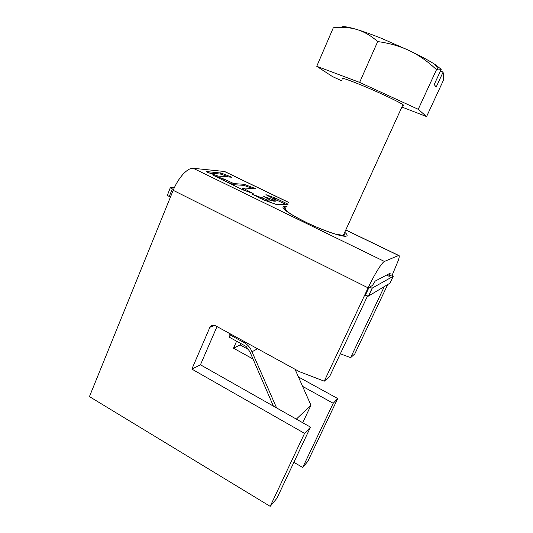 <?xml version="1.0" encoding="UTF-8"?>
<svg xmlns="http://www.w3.org/2000/svg" width="533" height="533" viewBox="0 0 533 533"><rect width="100%" height="100%" fill="white"/><g stroke="black" fill="none" stroke-linecap="round" stroke-linejoin="round"><path stroke-width="0.8" d="M221.255 173.085L206.118 171.506L207.623 172.386L218.064 176.077L231.915 177.256L221.255 173.085L220.822 174.124L209.103 172.912M220.822 174.124L228.737 176.983M221.262 179.374L233.407 184.711L243.688 185.331L252.569 188.462M242.355 189.062L245.806 190.947M272.929 198.389L286.028 204.465M270.424 200.055L273.842 201.208L275.774 201.141M259.551 197.99L267.293 201.181L269.938 201.114M441.231 69.323L438.166 69.103L436.5 69.69L418.238 109.305L426.573 116.58L443.476 80.163C443.669 76.752 443.529 74.1 443.05 72.208L436.161 87.086L434.202 84.54L441.231 69.323L435.141 64.54C429.085 60.635 420.61 56.045 409.704 50.782L381.635 38.409C372.121 34.592 363.899 31.634 356.957 29.528C348.809 27.096 343.805 26.204 341.939 26.857M436.5 69.69C427.986 61.615 419.051 55.312 409.704 50.782C400.316 46.284 389.65 43.213 377.697 41.567C370.948 35.671 364.032 31.66 356.957 29.528C349.821 27.423 341.933 26.843 333.298 27.783L316.742 66.299L332.452 76.565L342.046 80.949M440.564 70.776L443.05 72.208M316.742 66.299L359.622 82.395L418.238 109.305M377.697 41.567L359.622 82.395M426.573 116.58L401.902 107.04M402.642 105.434C403.867 105.681 403.981 105.434 402.975 104.695C400.036 102.416 382.374 93.955 366.064 87.066C348.209 79.637 340.46 77.005 342.832 79.164M335.037 233.974L343.279 235.453C344.644 235.313 344.924 234.693 344.125 233.607M342.333 235.466L342.246 235.606C337.036 235.333 319.387 228.87 305.389 221.968C289.685 214.053 282.643 209.222 284.262 207.477L285.768 208.023C283.929 208.836 286.534 211.401 293.583 215.725M173.185 190.308L89.444 396.599L270.178 506.35L304.563 433.369L191.86 369.096L209.895 327.282L212.067 325.223L215.052 325.51L299.546 371.734L324.264 381.182L368.103 287.86L173.185 190.308C175.81 183.985 179.088 178.635 183.019 174.258C186.95 170.067 190.348 168.075 193.226 168.288L224.42 171.479L226.125 172.219M368.103 287.86C371.261 281.184 374.452 275.228 377.677 269.991C380.835 264.934 383.087 262.083 384.426 261.45L398.671 255.447C399.537 255.294 399.417 256.973 398.298 260.484L392.175 275.161M255.414 188.609L244.127 184.285L233.867 183.625L224.013 179.108L213.52 175.43L242.588 189.741L253.188 193.572L242.775 187.976L255.414 188.609M288.06 204.212L275.867 198.289L265.934 194.678L276.207 200.155L273.682 199.975L263.742 196.51L270.378 200.102L267.766 200.082L251.989 194.119L263.309 199.815L276.081 204.392L287.953 204.445M191.86 369.096L200.448 364.792L310.499 427.133L276.9 498.315L270.178 506.35M304.563 433.369L310.499 427.133M200.448 364.792L217.004 326.576M324.264 381.182L329.734 376.298L367.51 296.035M296.341 419.118L310.952 405.233L302.737 422.742M310.952 405.233L295.042 369.276M298.447 376.964L337.729 398.544L333.218 403.281L302.611 386.378M333.218 403.281L302.711 467.474L293.89 462.324M384.333 286.567L350.641 357.63L340.314 353.819M236.592 341.207L233.507 348.216L253.022 358.995M257.546 348.762L251.996 351.807L276.614 407.938M231.342 334.424L230.129 334.964L244.181 342.659C247.818 344.718 250.417 347.769 251.982 351.807M228.784 333.025L230.209 334.931M273.389 406.113L249.864 351.7L246.099 346.423L229.177 337.142L230.129 334.964M233.507 348.216L240.103 344.911L248.831 349.708M337.729 398.544L307.841 461.338L302.711 467.474M240.103 344.911L240.729 343.479M350.641 357.63L354.785 353.932L387.731 284.522M389.177 276.334L391.775 274.915L393.267 276.274L372.167 288.133L368.41 296.101L365.318 295.329L369.076 287.334L372.487 285.461L375.172 281.098L390.203 273.176L389.177 276.334L386.605 275.068M368.41 296.101L389.996 283.163L393.267 276.274M372.167 288.133L369.076 287.334M174.411 187.503L170.44 187.363L170.407 187.796L173.485 189.588M170.393 197.183L167.335 195.378L170.313 187.683M287.021 206.577C277.213 204.865 285.761 212.527 305.309 221.968C322.445 230.389 342.359 237.218 346.15 236.152C347.836 235.766 347.356 234.48 344.724 232.295M193.226 168.288L384.426 261.45M398.557 255.48L345.764 230.016M288.793 202.533L224.42 171.479M244.181 342.659L245.34 342.079M372.294 288.087L368.55 296.048M172.292 188.988L169.208 196.584M214.739 325.357L209.895 327.282M220.169 173.945L220.602 172.899M230.149 177.103L230.443 176.41M253.548 188.515L253.881 187.736M243.468 188.495L243.008 189.588M223.56 180.194L224.013 179.108M224.946 179.501L224.486 180.587M231.808 184.145L232.268 183.052M233.867 183.625L233.407 184.711M243.688 185.331L244.127 184.285M244.767 184.458L244.321 185.504M275.721 201.214L276.181 200.155L275.748 201.214M274.522 198.956L274.975 197.91M275.867 198.289L275.414 199.329M261.816 198.789L262.283 197.69M263.222 198.089L262.749 199.182M265.707 200.621L266.187 199.522M267.766 200.082L267.293 201.181M269.878 201.194L270.351 200.108L269.905 201.188M273.216 201.048L273.682 199.975M274.302 200.141L273.842 201.208M435.141 64.54L438.166 69.103M402.975 104.695L343.279 235.453M210.368 326.469L213.86 325.09M398.671 255.447L345.797 229.943M288.826 202.46L224.666 171.513M242.282 189.142L242.742 188.049"/></g></svg>
